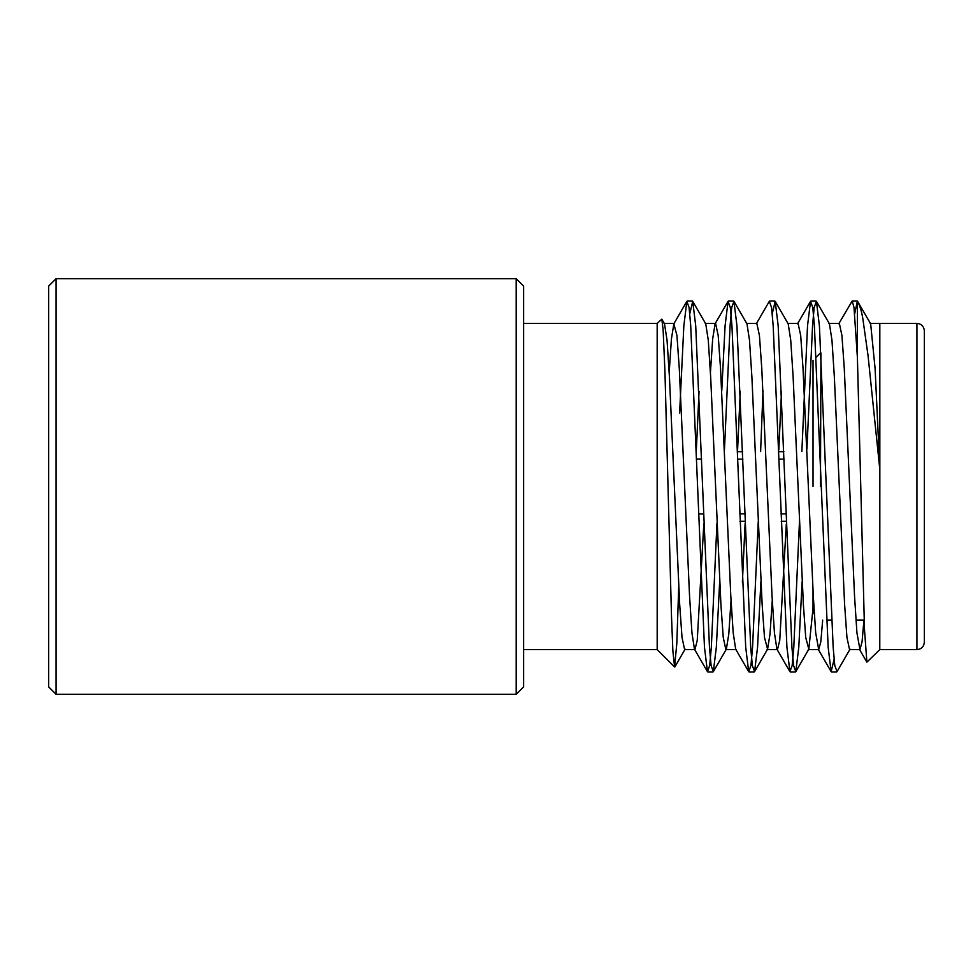 <?xml version="1.0" encoding="UTF-8"?>
<svg xmlns="http://www.w3.org/2000/svg" width="973" height="973" viewBox="0 0 973 973"><rect width="100%" height="100%" fill="white"/><g stroke="black" fill="none" stroke-linecap="round" stroke-linejoin="round"><path stroke-width="1.46" d="M48.65 486.5L48.65 286.123L56.069 278.704L56.069 694.296L48.65 686.877L48.65 486.5M516.189 278.704L523.608 286.123L523.608 686.877L516.189 694.296L516.189 278.704L56.069 278.704M786.233 521.309L781.222 521.309M745.002 521.309L740.003 521.309M785.965 513.866L780.966 513.866M744.734 513.866L739.735 513.866M737.643 451.691L742.642 451.691M778.874 451.691L783.873 451.691M737.899 459.134L742.91 459.134M779.13 459.134L784.141 459.134M813.027 591.256L813.027 612.662L814.352 613.975M813.027 360.338L813.027 486.5M820.458 486.5L820.944 352.919M924.35 486.5L924.35 642.18C923.864 646.729 921.395 649.198 916.931 649.599L916.931 323.401C921.395 323.802 923.864 326.271 924.35 330.82L924.35 486.5M879.823 324.155L879.835 469.631L868.05 355.619L862.844 318.718C861.604 311.214 859.791 305.327 857.395 301.046L854.708 313.707M850.049 649.161L837.023 671.65L834.785 665.496L833.156 647.179L819.412 325.821L816.42 301.35L814.17 307.517L812.54 325.821L806.945 448.979M802.129 581.672L798.797 647.179L795.805 671.65L793.554 665.483L791.925 647.179L778.181 325.821L775.189 301.35L772.246 313.707M760.898 581.684L757.566 647.179L754.574 671.65L752.324 665.496L750.694 647.179L736.95 325.821L733.958 301.35L731.708 307.504L730.078 325.821L724.471 449.49M719.667 581.708L716.335 647.179L713.343 671.65L711.093 665.483L709.463 647.179L695.719 325.821L692.727 301.35L689.784 313.707M916.931 649.599L879.787 649.599L879.835 469.631L875.104 368.597L870.665 323.851L857.395 301.046L857.395 357.334L864.523 630.054L866.894 662.126L879.811 649.611M863.939 620.081L862.078 641.718L859.962 649.575L849.551 649.587L846.948 637.473L844.6 604.367L834.36 376.989L831.964 340.173L829.434 323.839L816.42 301.35M813.027 608.247L808.818 649.161L805.717 637.473L803.37 604.379L793.129 376.989L790.733 340.173L788.203 323.851L775.189 301.35M781.514 391.316L778.814 450.037M772.282 600.134L770.02 634.007L767.588 649.149L764.486 637.473L762.139 604.367L751.898 376.989L749.502 340.173L746.972 323.851L733.958 301.35M740.283 391.304L737.583 450.025M731.039 600.305L728.789 634.068L726.357 649.161L713.343 671.65M736.22 649.587L725.858 649.587L723.255 637.473L720.908 604.367L710.667 376.989L708.271 340.173L705.741 323.839L692.727 301.35M699.052 391.292L696.352 450M703.844 523.389L697.252 640.295L694.965 649.575L684.627 649.587L682.024 637.473L679.677 604.379L669.436 376.989L667.04 340.161L664.51 323.839L661.822 319.18L657.176 323.413L657.189 649.599L674.581 666.991L672.866 650.791L671.504 616.371L664.96 372.136L663.124 329.665L661.822 319.18M678.716 587.06L676.819 643.396L674.581 666.991M859.962 649.575L856.933 632.827L854.537 595.999L844.284 368.633L841.937 335.527L839.346 323.413L828.935 323.413M822.684 620.081L820.823 641.73L818.719 649.587L815.678 632.815L813.294 596.011L803.041 368.633L800.694 335.539L798.091 323.413L787.704 323.413M786.318 523.9L779.75 640.343L777.463 649.587L767.089 649.587M799.478 521.382L793.798 647.179L792.168 665.483L789.918 671.65L776.916 649.186L774.435 632.827L772.039 596.011L761.786 368.633L759.439 335.539L756.848 323.425L746.473 323.413M745.087 523.644L742.387 582.219M758.259 521.382L752.567 647.179L750.937 665.496L748.687 671.65L735.685 649.173L733.192 632.839L730.796 596.011L720.543 368.633L718.196 335.527L715.593 323.425L705.243 323.413M715.094 323.851L712.674 338.92L710.424 372.623M694.467 649.149L691.937 632.827L689.553 595.999L679.3 368.633L676.953 335.527L673.851 323.851L671.431 338.884L669.181 372.452M857.395 357.334L854.002 307.504L852.202 300.973L838.762 323.802M834.092 659.293L831.149 671.65L828.145 647.179L814.401 325.821L812.783 307.517L810.533 301.35L807.529 325.821L801.849 451.618M789.918 671.65L786.926 647.179L773.182 325.821L771.553 307.517L769.302 301.35L756.301 323.814M763.002 390.672L760.618 451.618M748.687 671.65L745.695 647.179L731.951 325.821L730.322 307.504L728.072 301.35L725.08 325.821L721.759 390.878M716.967 522.988L711.336 647.179L709.706 665.483L707.456 671.65L704.464 647.179L690.721 325.821L689.091 307.517L686.841 301.35L683.849 325.821L679.616 413.002M516.189 694.296L56.069 694.296M698.505 513.963L703.515 513.963M696.668 459.037L701.679 459.037M740.003 521.382L745.002 521.382M781.234 521.382L786.233 521.382M737.643 451.618L742.642 451.618M778.874 451.618L783.873 451.618M816.165 357.213L820.458 352.919M826.612 620.081L831.623 620.081M855.997 620.081L864.146 620.081M795.805 671.65L808.818 649.161M754.574 671.65L767.588 649.149M685.126 649.161L674.873 666.894M859.378 649.198L866.87 662.139M818.147 649.186L831.149 671.65M797.532 323.814L810.533 301.35M715.058 323.827L728.072 301.35M694.442 649.161L707.456 671.65M673.827 323.839L686.841 301.35M818.719 649.587L808.32 649.587M674.35 323.413L664.012 323.413M870.166 323.413L916.931 323.401M523.608 649.599L657.189 649.599M523.608 323.401L657.189 323.401M707.894 672.027L712.905 672.027M749.125 672.027L754.136 672.027M790.356 672.027L795.367 672.027M831.587 672.027L836.585 672.027M687.279 300.973L692.29 300.973M728.509 300.973L733.52 300.973M769.74 300.973L774.751 300.973M810.971 300.973L815.97 300.973M852.202 300.973L857.189 300.973"/></g></svg>
